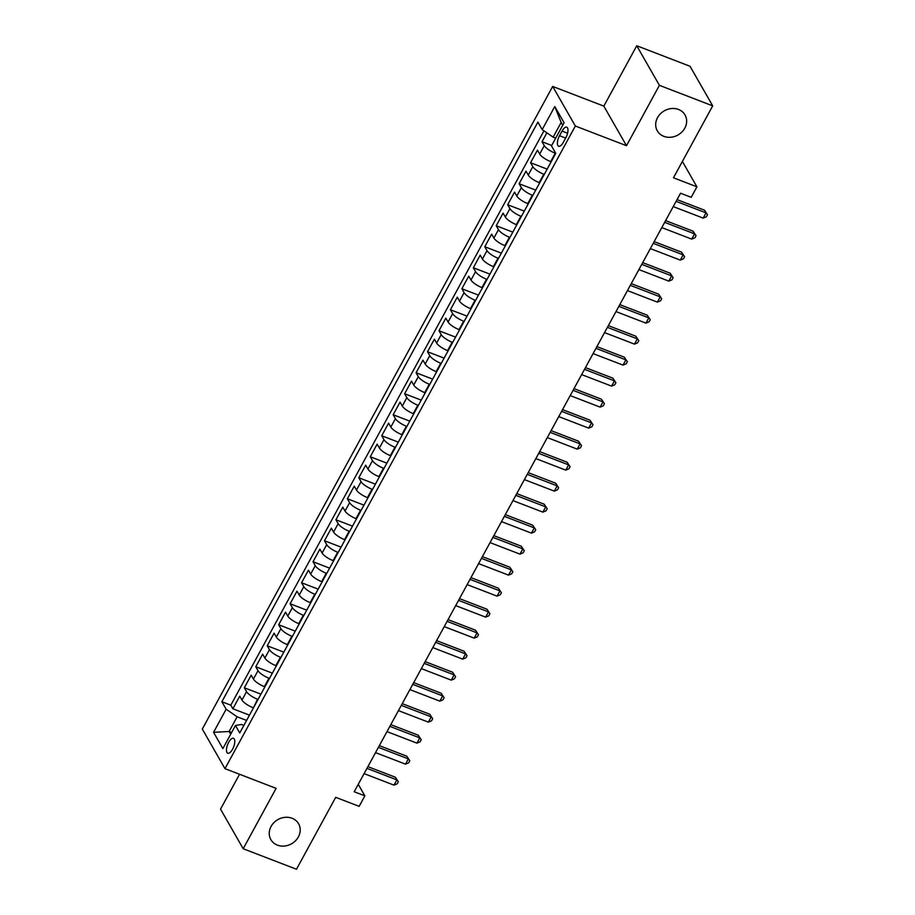 <?xml version="1.0" encoding="UTF-8"?>
<svg xmlns="http://www.w3.org/2000/svg" width="915" height="915" viewBox="0 0 915 915"><rect width="100%" height="100%" fill="white"/><g stroke="black" fill="none" stroke-linecap="round" stroke-linejoin="round"><path stroke-width="1.37" d="M292.057 818.25A15.978 13.885 -29.8 0 1 298.587 823.752A15.978 13.885 -29.8 0 1 295.499 840.771A15.978 13.885 -29.8 0 1 277.394 845.128A15.978 13.885 -29.8 0 1 270.863 839.627A15.978 13.885 -29.8 0 1 273.951 822.608A15.978 13.885 -29.8 0 1 292.057 818.25M678.495 109.457A15.978 13.885 -29.8 0 1 685.026 114.97A15.978 13.885 -29.8 0 1 681.95 131.977A15.978 13.885 -29.8 0 1 663.844 136.346A15.978 13.885 -29.8 0 1 657.302 130.834A15.978 13.885 -29.8 0 1 660.39 113.815A15.978 13.885 -29.8 0 1 678.495 109.457M232.593 749.179A7.983 3.214 -68.9 0 0 233.497 738.302A7.983 3.214 -68.9 0 0 228.67 742.328A7.983 3.214 -68.9 0 0 227.755 753.205A7.983 3.214 -68.9 0 0 232.593 749.179M239.547 774.273L220.538 809.146L243.196 848.731L296.483 869.25L335.702 797.32L359.149 806.355L364.868 795.844L358.268 784.315M552.683 86.433L202.306 729.061L224.964 768.657L575.341 126.018L552.683 86.433L603.831 106.129L626.489 145.714L659.406 85.335L636.749 45.75L603.831 106.129M636.749 45.75L690.036 66.269L712.694 105.854L673.474 177.785L696.921 186.82L682.396 161.429M659.406 85.335L712.694 105.854M546.884 132.835L542.023 141.734L551.699 145.462M551.162 161.795L550.658 161.6A9.985 2.848 -151.4 0 1 539.678 154.04L537.448 150.14L530.574 162.733L547.17 169.126M539.713 182.806L539.21 182.611A9.985 2.848 28.6 0 1 528.23 175.04L525.999 171.139L519.125 183.743L535.721 190.126M528.264 203.805L527.761 203.61A9.985 2.848 28.6 0 1 516.781 196.039L514.55 192.139L507.676 204.743L524.272 211.125M516.815 224.804L516.3 224.61A9.985 2.848 28.6 0 1 505.332 217.049L503.09 213.138L496.227 225.742L512.823 232.136M505.366 245.803L504.851 245.609A9.985 2.848 28.6 0 1 493.883 238.049L491.641 234.137L484.778 246.741L501.363 253.135M493.917 266.803L493.402 266.608A9.985 2.848 28.6 0 1 482.434 259.048L480.192 255.136L473.329 267.74L489.914 274.134M482.468 287.802L481.953 287.607A9.985 2.848 28.6 0 1 470.985 280.047L468.743 276.147L461.869 288.74L478.465 295.133M471.008 308.812L470.504 308.618A9.985 2.848 28.6 0 1 459.524 301.046L457.294 297.146L450.42 309.75L467.016 316.132M459.559 329.812L459.056 329.617A9.985 2.848 28.6 0 1 448.076 322.046L445.845 318.146L438.971 330.75L455.567 337.132M448.11 350.811L447.607 350.617A9.985 2.848 28.6 0 1 436.627 343.056L434.396 339.145L427.522 351.749L444.118 358.142M436.661 371.81L436.158 371.616A9.985 2.848 28.6 0 1 425.178 364.056L422.947 360.144L416.073 372.748L432.669 379.142M425.212 392.81L424.709 392.615A9.985 2.848 28.6 0 1 413.729 385.055L411.498 381.143L404.624 393.747L421.22 400.141M413.763 413.809L413.248 413.614A9.985 2.848 28.6 0 1 402.28 406.054L400.049 402.154L393.175 414.747L409.771 421.14M402.314 434.819L401.799 434.625A9.985 2.848 28.6 0 1 390.831 427.053L388.589 423.153L381.727 435.757L398.311 442.139M390.865 455.819L390.35 455.624A9.985 2.848 28.6 0 1 379.382 448.053L377.14 444.152L370.278 456.757L386.862 463.139M379.416 476.818L378.901 476.624A9.985 2.848 28.6 0 1 367.933 469.063L365.691 465.152L358.829 477.756L375.413 484.149M367.956 497.817L367.453 497.623A9.985 2.848 28.6 0 1 356.473 490.063L354.242 486.151L347.368 498.755L363.964 505.149M356.507 518.816L356.004 518.622A9.985 2.848 28.6 0 1 345.024 511.062L342.793 507.15L335.919 519.754L352.515 526.148M345.058 539.816L344.555 539.621A9.985 2.848 28.6 0 1 333.575 532.061L331.344 528.161L324.47 540.754L341.066 547.147M333.609 560.826L333.106 560.621A9.985 2.848 28.6 0 1 322.126 553.06L319.895 549.16L313.022 561.753L329.617 568.146M322.16 581.826L321.657 581.631A9.985 2.848 28.6 0 1 310.677 574.06L308.447 570.159L301.573 582.764L318.168 589.146M310.711 602.825L310.196 602.63A9.985 2.848 28.6 0 1 299.228 595.07L296.998 591.159L290.124 603.763L306.719 610.156M299.262 623.824L298.748 623.63A9.985 2.848 28.6 0 1 287.779 616.07L285.537 612.158L278.675 624.762L295.259 631.156M287.813 644.823L287.299 644.629A9.985 2.848 28.6 0 1 276.33 637.069L274.088 633.157L267.226 645.761L283.81 652.155M276.364 665.823L275.85 665.628A9.985 2.848 28.6 0 1 264.881 658.068L262.639 654.168L255.777 666.761L272.361 673.154M264.904 686.833L264.401 686.627A9.985 2.848 28.6 0 1 253.421 679.067L251.19 675.167L244.316 687.76L260.912 694.153M696.921 186.82L691.202 197.32L680.543 193.214L354.208 791.75L364.868 795.844M562.05 131.097L559.523 135.717A7.732 3.122 -68.9 0 0 558.642 146.251A7.732 3.122 -68.9 0 0 563.32 142.351L565.847 137.73A7.732 3.122 -68.9 0 0 566.728 127.185A7.732 3.122 -68.9 0 0 562.05 131.097L567.575 133.224M243.882 725.389L241.537 724.486L235.464 725.492L239.753 732.972L555.771 153.343L551.482 145.851L564.086 122.759L554.776 106.495L542.183 129.598L537.894 122.107L221.865 701.736L226.154 709.228L237.134 716.788L229.116 731.485L230.694 734.242M235.464 725.492L222.871 748.584L213.561 732.32L226.154 709.228M258.041 699.426L257.527 699.232A9.985 2.848 -151.4 0 1 246.558 691.671L244.316 687.76M253.455 707.833L257.527 699.232M269.49 678.427L268.976 678.232A9.985 2.848 -151.4 0 1 258.007 670.672L255.777 666.761M280.939 657.428L280.436 657.233A9.985 2.848 -151.4 0 1 269.456 649.673L267.226 645.761M292.388 636.428L291.885 636.234A9.985 2.848 -151.4 0 1 280.905 628.662L278.675 624.762M303.837 615.429L303.334 615.235A9.985 2.848 -151.4 0 1 292.354 607.663L290.124 603.763M315.286 594.418L314.783 594.224A9.985 2.848 -151.4 0 1 303.803 586.664L301.573 582.764M326.735 573.419L326.232 573.225A9.985 2.848 -151.4 0 1 315.252 565.664L313.022 561.753M338.195 552.42L337.681 552.225A9.985 2.848 -151.4 0 1 326.712 544.665L324.47 540.754M349.644 531.421L349.13 531.226A9.985 2.848 -151.4 0 1 338.161 523.666L335.919 519.754M361.093 510.421L360.579 510.227A9.985 2.848 -151.4 0 1 349.61 502.655L347.368 498.755M372.542 489.422L372.028 489.228A9.985 2.848 -151.4 0 1 361.059 481.656L358.829 477.756M383.991 468.411L383.488 468.217A9.985 2.848 -151.4 0 1 372.508 460.657L370.278 456.757M395.44 447.412L394.937 447.218A9.985 2.848 -151.4 0 1 383.957 439.657L381.727 435.757M406.889 426.413L406.386 426.218A9.985 2.848 -151.4 0 1 395.406 418.658L393.175 414.747M418.338 405.414L417.835 405.219A9.985 2.848 -151.4 0 1 406.855 397.659L404.624 393.747M429.787 384.414L429.284 384.22A9.985 2.848 -151.4 0 1 418.304 376.648L416.073 372.748M441.247 363.415L440.733 363.221A9.985 2.848 -151.4 0 1 429.764 355.649L427.522 351.749M452.696 342.404L452.182 342.21A9.985 2.848 -151.4 0 1 441.213 334.65L438.971 330.75M464.145 321.405L463.631 321.211A9.985 2.848 -151.4 0 1 452.662 313.651L450.42 309.75M475.594 300.406L475.079 300.212A9.985 2.848 -151.4 0 1 464.111 292.651L461.869 288.74M487.043 279.407L486.54 279.212A9.985 2.848 -151.4 0 1 475.56 271.652L473.329 267.74M498.492 258.407L497.989 258.213A9.985 2.848 -151.4 0 1 487.009 250.641L484.778 246.741M509.941 237.408L509.438 237.214A9.985 2.848 -151.4 0 1 498.458 229.642L496.227 225.742M521.39 216.398L520.887 216.203A9.985 2.848 -151.4 0 1 509.907 208.643L507.676 204.743M532.839 195.398L532.336 195.204A9.985 2.848 -151.4 0 1 521.356 187.644L519.125 183.743M544.288 174.399L543.784 174.205A9.985 2.848 -151.4 0 1 532.816 166.644L530.574 162.733M555.748 153.4L555.233 153.205A9.985 2.848 -151.4 0 1 544.265 145.645L542.023 141.734M543.968 130.822L230.82 705.179L232.868 708.77L249.463 715.153M252.952 707.638A9.985 2.848 28.6 0 1 241.972 700.067L239.741 696.166L232.868 708.77M562.748 125.206L561.169 122.45L553.152 137.159L542.183 129.598M555.691 138.131L553.152 137.159M626.489 145.714L575.341 126.018M243.196 848.731L276.113 788.353L224.964 768.657M231.655 732.469L229.116 731.485L213.561 732.32M246.593 720.425L237.134 716.788M230.82 705.179L221.865 701.736M561.169 122.45L554.776 106.495M676.116 201.346L706.037 212.863L703.166 218.113L673.246 206.596M677.054 199.619L704.504 210.187L707.489 214.705L706.346 216.809L703.166 218.113M704.504 210.187L707.489 214.705M664.656 222.345L694.588 233.863L691.717 239.112L661.797 227.595M665.605 220.618L693.055 231.186L696.04 235.704L694.897 237.808L691.717 239.112M693.055 231.186L696.04 235.704M653.207 243.344L683.128 254.862L680.268 260.112L650.348 248.594M654.145 241.617L681.606 252.185L684.592 256.703L683.436 258.808L680.268 260.112M681.606 252.185L684.592 256.703M641.758 264.344L671.679 275.873L668.819 281.122L638.899 269.593M642.696 262.616L670.157 273.196L673.131 277.703L671.987 279.807L668.819 281.122M670.157 273.196L673.131 277.703M630.309 285.343L660.23 296.872L657.37 302.122L627.45 290.593M631.247 283.627L658.697 294.195L661.682 298.713L660.538 300.806L657.37 302.122M658.697 294.195L661.682 298.713M618.86 306.342L648.781 317.871L645.921 323.121L616.001 311.592M619.798 304.626L647.248 315.195L650.233 319.712L649.09 321.806L645.921 323.121M647.248 315.195L650.233 319.712M607.411 327.353L637.332 338.87L634.472 344.12L604.552 332.603M608.349 325.626L635.799 336.194L638.784 340.712L637.641 342.805L634.472 344.12M635.799 336.194L638.784 340.712M595.962 348.352L625.883 359.87L623.024 365.119L593.092 353.602M596.9 346.625L624.35 357.193L627.335 361.711L626.192 363.815L623.024 365.119M624.35 357.193L627.335 361.711M584.513 369.351L614.434 380.869L611.575 386.119L581.643 374.601M585.451 367.624L612.901 378.192L615.887 382.71L614.743 384.815L611.575 386.119M612.901 378.192L615.887 382.71M573.065 390.35L602.985 401.879L600.114 407.129L570.194 395.6M574.002 388.623L601.452 399.203L604.438 403.709L603.294 405.814L600.114 407.129M601.452 399.203L604.438 403.709M561.604 411.35L591.536 422.879L588.665 428.129L558.745 416.6M562.553 409.634L590.003 420.202L592.989 424.72L591.845 426.813L588.665 428.129M590.003 420.202L592.989 424.72M550.155 432.349L580.087 443.878L577.216 449.128L547.296 437.599M551.093 430.633L578.554 441.202L581.54 445.719L580.385 447.812L577.216 449.128M578.554 441.202L581.54 445.719M538.706 453.36L568.627 464.877L565.767 470.127L535.847 458.609M539.644 451.633L567.106 462.201L570.079 466.719L568.936 468.812L565.767 470.127M567.106 462.201L570.079 466.719M527.257 474.359L557.178 485.876L554.318 491.126L524.398 479.609M528.195 472.632L555.645 483.2L558.63 487.718L557.487 489.822L554.318 491.126M555.645 483.2L558.63 487.718M515.808 495.358L545.729 506.876L542.87 512.125L512.949 500.608M516.746 493.631L544.196 504.199L547.181 508.717L546.038 510.822L542.87 512.125M544.196 504.199L547.181 508.717M504.359 516.357L534.28 527.886L531.421 533.136L501.5 521.607M505.297 514.63L532.747 525.21L535.732 529.716L534.589 531.821L531.421 533.136M532.747 525.21L535.732 529.716M492.911 537.357L522.831 548.886L519.972 554.135L490.04 542.606M493.848 535.63L521.298 546.209L524.284 550.727L523.14 552.82L519.972 554.135M521.298 546.209L524.284 550.727M481.462 558.356L511.382 569.885L508.523 575.135L478.591 563.606M482.399 556.64L509.849 567.209L512.835 571.726L511.691 573.819L508.523 575.135M509.849 567.209L512.835 571.726M470.013 579.367L499.933 590.884L497.062 596.134L467.142 584.616M470.951 577.639L498.401 588.208L501.386 592.726L500.242 594.819L497.062 596.134M498.401 588.208L501.386 592.726M458.552 600.366L488.484 611.883L485.613 617.133L455.693 605.616M459.502 598.639L486.952 609.207L489.937 613.725L488.793 615.829L485.613 617.133M486.952 609.207L489.937 613.725M447.103 621.365L477.035 632.883L474.164 638.132L444.244 626.615M448.041 619.638L475.503 630.206L478.488 634.724L477.333 636.829L474.164 638.132M475.503 630.206L478.488 634.724M435.654 642.364L465.575 653.893L462.716 659.143L432.795 647.614M436.592 640.637L464.054 651.217L467.027 655.723L465.884 657.828L462.716 659.143M464.054 651.217L467.027 655.723M424.205 663.364L454.126 674.893L451.267 680.142L421.346 668.613M425.143 661.637L452.593 672.216L455.579 676.734L454.435 678.827L451.267 680.142M452.593 672.216L455.579 676.734M412.757 684.363L442.677 695.892L439.818 701.142L409.897 689.613M413.694 682.647L441.144 693.215L444.13 697.733L442.986 699.826L439.818 701.142M441.144 693.215L444.13 697.733M401.308 705.374L431.228 716.891L428.369 722.141L398.448 710.623M402.245 703.646L429.695 714.215L432.681 718.732L431.537 720.826L428.369 722.141M429.695 714.215L432.681 718.732M389.859 726.373L419.779 737.89L416.92 743.14L386.999 731.623M390.797 724.646L418.247 735.214L421.232 739.732L420.088 741.836L416.92 743.14M418.247 735.214L421.232 739.732M378.41 747.372L408.33 758.89L405.471 764.139L375.539 752.622M379.348 745.645L406.798 756.213L409.783 760.731L408.639 762.836L405.471 764.139M406.798 756.213L409.783 760.731M366.961 768.371L396.881 779.889L394.01 785.15L364.09 773.621M367.899 766.644L395.349 777.224L398.334 781.73L397.19 783.835L394.01 785.15M395.349 777.224L398.334 781.73M264.401 686.627L268.976 678.232M275.85 665.628L280.436 657.233M287.299 644.629L291.885 636.234M298.748 623.63L303.334 615.235M310.196 602.63L314.783 594.224M321.657 581.631L326.232 573.225M333.106 560.621L337.681 552.225M344.555 539.621L349.13 531.226M356.004 518.622L360.579 510.227M367.453 497.623L372.028 489.228M378.901 476.624L383.488 468.217M390.35 455.624L394.937 447.218M401.799 434.625L406.386 426.218M413.248 413.614L417.835 405.219M424.709 392.615L429.284 384.22M436.158 371.616L440.733 363.221M447.607 350.617L452.182 342.21M459.056 329.617L463.631 321.211M470.504 308.618L475.079 300.212M481.953 287.607L486.54 279.212M493.402 266.608L497.989 258.213M504.851 245.609L509.438 237.214M516.3 224.61L520.887 216.203M527.761 203.61L532.336 195.204M539.21 182.611L543.784 174.205M550.658 161.6L555.233 153.205M539.678 154.04L544.265 145.645M241.972 700.067L246.558 691.671M253.421 679.067L258.007 670.672M264.881 658.068L269.456 649.673M276.33 637.069L280.905 628.662M287.779 616.07L292.354 607.663M299.228 595.07L303.803 586.664M310.677 574.06L315.252 565.664M322.126 553.06L326.712 544.665M333.575 532.061L338.161 523.666M345.024 511.062L349.61 502.655M356.473 490.063L361.059 481.656M367.933 469.063L372.508 460.657M379.382 448.053L383.957 439.657M390.831 427.053L395.406 418.658M402.28 406.054L406.855 397.659M413.729 385.055L418.304 376.648M425.178 364.056L429.764 355.649M436.627 343.056L441.213 334.65M448.076 322.046L452.662 313.651M459.524 301.046L464.111 292.651M470.985 280.047L475.56 271.652M482.434 259.048L487.009 250.641M493.883 238.049L498.458 229.642M505.332 217.049L509.907 208.643M516.781 196.039L521.356 187.644M528.23 175.04L532.816 166.644M565.653 138.073L559.523 135.717"/></g></svg>
